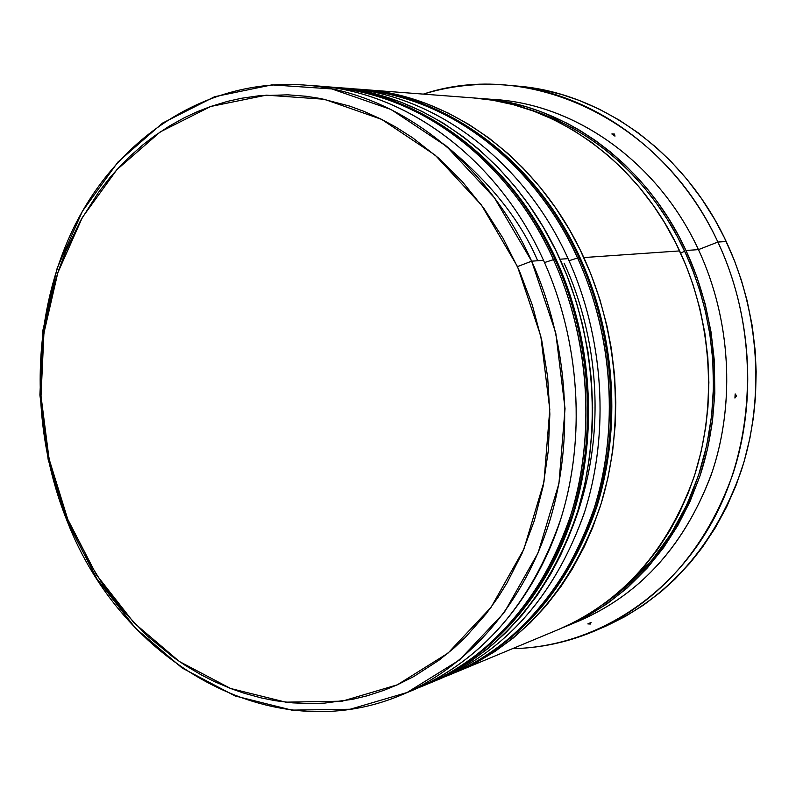 <?xml version="1.0" encoding="UTF-8"?>
<svg xmlns="http://www.w3.org/2000/svg" width="796" height="796" viewBox="0 0 796 796"><rect width="100%" height="100%" fill="white"/><g stroke="black" fill="none" stroke-linecap="round" stroke-linejoin="round"><path stroke-width="1.19" d="M443.77 144.016C489.003 180.791 520.305 219.706 537.678 260.75M544.504 262.541L553.469 259.655C524.007 191.776 447.78 97.609 328.619 86.893C417.184 92.605 508.107 158.832 553.469 259.655L556.374 259.974L555.111 259.546C509.798 158.872 418.985 92.744 330.499 87.043C449.551 97.739 525.688 191.766 555.111 259.546L553.469 259.655C589.627 339.186 595.846 435.143 570.583 515.768C541.698 598.89 493.112 655.367 424.805 685.207L419.512 687.336L424.805 685.207C509.092 650.73 567.996 558.086 581.369 470.804C595.11 382.975 576.045 309.395 553.469 259.655L544.504 262.541M425.671 684.849L426.547 684.48C494.784 654.67 543.33 598.264 572.185 515.261C597.428 434.765 591.219 338.947 555.111 259.546C577.657 309.206 596.702 382.667 582.971 470.366C569.608 557.518 510.763 650.034 426.547 684.48L425.671 684.849M580.314 258.252C615.587 335.524 621.557 428.616 596.642 507.271C568.245 588.473 520.047 644.004 452.038 673.864C519.34 644.462 567.22 589.139 595.677 507.898C620.601 429.124 614.592 335.484 579.14 257.884C601.279 306.42 619.935 378.2 606.333 463.969C593.1 549.2 535.111 639.865 452.038 673.864L450.367 674.56C533.519 640.531 591.567 549.747 604.811 464.386C618.422 378.498 599.736 306.599 577.568 257.994L569.011 260.74L577.568 257.994C548.643 191.657 473.769 99.57 356.24 89.003C443.611 94.654 533.051 159.459 577.568 257.994L579.14 257.884C534.673 159.499 445.332 94.784 358.041 89.132C475.461 99.699 550.255 191.647 579.14 257.884L577.568 257.994C613.069 335.713 619.089 429.492 594.144 508.375C565.658 589.737 517.728 645.128 450.367 674.56L445.302 676.59M564.085 263.178C591.219 321.186 614.273 423.591 570.931 531.141M523.569 107.659C609.895 133.131 660.959 199.796 684.65 251.208L680.67 253.138L684.65 251.208L692.361 269.207L699.336 289.048L705.286 310.768L709.883 334.4L712.748 359.872L713.475 387.015L711.624 415.562L706.798 445.103L698.619 475.073L686.809 504.783L671.247 533.429L651.954 560.145L629.188 584.055L603.428 604.393M310.47 85.62C401.572 88.595 496.644 155.887 543.509 260.352L531.658 261.168C568.414 342.32 574.812 440.268 549.26 522.445C523.35 604.522 467.56 667.267 401.731 694.828C271.008 750.489 121.579 661.575 67.391 521.708L67.75 519.32L49.073 458.934L41.014 396.05L43.919 333.146L57.809 272.749L82.376 217.417L116.883 169.667L160.205 131.947L210.711 106.485L266.282 95.152L324.29 99.261L381.692 119.4L435.193 155.16L481.48 205.079L517.49 266.59L531.658 261.168L494.376 197.726L446.476 146.295L391.135 109.53L331.813 88.933L271.914 84.873L214.592 96.724L162.533 123.101L117.927 162.056L82.416 211.258L57.163 268.222L42.885 330.33L39.9 395.005L48.188 459.64L67.391 521.708C28.706 426.029 31.104 312.41 75.57 223.965C120.296 136.036 207.477 78.267 303.694 84.993C393.304 90.754 485.55 158.265 531.658 261.168L543.509 260.352C497.808 158.573 406.278 91.759 317.236 86.028L303.694 84.993M340.718 87.868C429.989 91.689 522.425 157.399 568.065 258.65C523.201 159.21 433.183 93.838 345.335 88.167L336.549 87.5M488.535 99.201C571.697 101.719 657.058 159.887 698.45 249.626L717.893 242.044C661.566 118.783 528.275 58.844 423.373 94.107C450.616 85.709 478.844 82.744 508.057 85.242C591.906 91.928 676.083 151.927 717.893 242.044L726.211 241.516C684.729 152.245 601.149 92.764 517.818 86.117L508.057 85.242M611.845 133.967L614.502 134.066L614.99 136.146L611.845 133.967L614.502 134.066L614.99 136.146L611.845 133.967M333.315 87.271L336.101 87.461C424.348 93.162 514.863 159.001 560.006 259.207L568.065 258.65L560.006 259.207C595.985 338.24 602.144 433.611 576.971 513.758C548.195 596.403 499.779 652.591 431.73 682.321L429.144 683.376M360.737 89.361L363.404 89.54C450.466 95.182 539.509 159.618 583.816 257.556L679.645 250.919C638.75 162.095 555.887 103.331 473.928 97.968L363.842 89.58M566.533 626.154L579.518 620.741C641.775 593.527 686.072 543.708 712.42 471.302C735.564 401.134 730.499 318.31 698.45 249.626L685.993 250.481L678.769 236.054L668.749 218.771L657.665 202.323L648.073 189.856L637.924 178.085L624.452 164.344L610.184 151.747L595.279 140.404L579.757 130.325L566.961 123.201L540.673 111.589L527.211 107.082L510.256 102.724L481.291 98.525C562.891 103.878 645.337 162.265 685.993 250.481L698.45 249.626C658.252 162.583 576.642 104.933 495.749 99.629L481.709 98.555M67.75 519.32L75.68 537.3L84.535 554.683L102.823 584.413L123.868 611.666L147.449 636.074L173.339 657.267L185.468 665.536L201.159 674.839L214.094 681.426L230.611 688.5L244.113 693.226L261.317 697.933L275.217 700.689L292.769 702.868L310.47 703.594L324.609 703.117L352.787 699.286L366.707 695.923L383.851 690.361L397.333 684.819L413.791 676.54L438.954 660.242L453.849 648.173L465.182 637.546L486.227 613.706L498.117 597.219L506.863 583.199L522.186 553.081L534.335 520.654L543.121 486.306L548.325 450.566L549.857 414.019L547.668 377.145L541.787 340.648L532.285 304.958L519.35 270.749L503.181 238.462L484.048 208.612L462.337 181.647L438.317 157.877L412.497 137.668L395.552 126.902L381.692 119.39L364.031 111.39L349.663 106.097L320.659 98.535L306.082 96.266L287.893 94.823L259.158 95.739L241.496 98.266L227.646 101.341L210.731 106.475L197.507 111.599L184.672 117.559L169.2 126.166L154.344 136.046L143.011 144.773L129.549 156.683L119.34 167.001L109.689 177.936L98.455 192.423L80.525 220.681L65.799 251.267L59.033 269.128L53.322 287.455L45.69 321.564L42.954 340.907L41.283 360.518L41.004 396.03L42.755 419.781L46.039 443.352L50.835 466.675L57.113 489.6L67.75 519.32L67.391 521.708L96.843 578.712L135.559 628.253L182.184 668.033L234.979 695.923L291.814 710.122L350.14 709.246L407.055 692.52L459.431 660.023L504.097 612.771L538.086 552.862L558.951 483.461L565.041 408.617L555.767 332.937L531.658 261.168L517.49 266.59L540.792 336.111L549.787 409.403L543.966 481.898L523.877 549.15L491.102 607.268L447.969 653.168L397.333 684.819L342.25 701.177L285.744 702.162L230.621 688.5L179.359 661.486L134.046 622.89L96.406 574.752L67.75 519.32M519.101 86.237L540.365 89.301L561.488 94.435L578.921 100.306L599.378 109.201L619.268 120.126L638.372 132.972L656.541 147.698L670.869 161.349L686.888 179.209L701.575 198.672L714.708 219.467L724.41 237.755L734.479 260.7L741.454 280.461L747.136 300.769L752.16 325.564L755.185 350.688L756.17 371.752L755.503 396.876L753.404 417.651L749.941 438.059L744.001 461.939L736.181 485.023L726.589 507.022L715.266 527.867L702.4 547.32L690.55 562.384L675.088 579.01L661.317 591.528L643.755 604.94L625.318 616.452L606.094 626.054M614.552 134.285L612.204 134.206L614.552 134.285M595.716 630.541L604.711 626.651C668.889 597.597 714.43 545.568 741.325 470.565C764.956 397.871 759.474 312.41 726.211 241.516L717.893 242.044C751.414 313.584 756.966 399.851 733.196 473.192C706.122 548.862 660.302 601.308 595.716 630.541C568.762 642.064 541.021 648.103 512.515 648.66C591.995 647.148 670.889 599.219 714.022 518.495C756.916 437.76 758.956 329.285 717.893 242.044L698.45 249.626C731.116 319.614 735.683 404.249 711.087 475.222C683.087 548.474 636.989 597.876 572.802 623.407M562.692 627.726L586.463 616.572L607.239 603.676L626.83 588.284L647.387 567.856L663.595 547.628L677.854 525.44L690.042 501.46L699.943 475.998L707.445 449.272L712.43 421.631L714.828 393.333L714.33 360.678L711.077 332.171L705.206 304.092L696.818 276.749L685.993 250.481C718.41 320.101 723.574 404.05 700.231 475.122C673.645 548.464 628.949 598.861 566.135 626.323L562.722 627.706M603.388 604.413L617.686 593.886L631.158 582.244L643.855 569.429L655.735 555.469L666.65 540.504L676.57 524.544L685.456 507.669L693.177 490.028L699.734 471.65L705.067 452.665L709.117 433.223L711.873 413.333L713.306 393.214L713.395 372.956L712.151 352.618L709.574 332.42L705.674 312.43L700.47 292.729L694.013 273.525L686.331 254.879L677.466 236.87L667.516 219.676L656.491 203.328L644.491 187.946L631.616 173.637L617.885 160.404L603.448 148.374L588.383 137.599L572.732 128.086L556.653 119.907L540.205 113.092L523.529 107.649M558.862 629.347L576.662 621.009L594.741 610.363L612.024 597.846L628.263 583.577L643.377 567.598L657.207 550.036L669.615 531.012L678.809 514.107L688.321 492.774L694.948 474.167L701.256 451.053L705.694 427.253L707.952 406.995L708.878 382.448L707.843 357.742L704.868 333.166L699.973 308.908L693.187 285.127L686.162 265.904L676.093 243.596L664.401 222.402L653.466 205.676L639.019 186.861L623.288 169.608L609.248 156.444L591.498 142.285L572.841 129.957L553.479 119.539L533.579 111.102L513.251 104.654L492.744 100.236L473.451 97.928M457.421 671.615L559.319 629.158C622.412 601.577 667.307 550.882 694.003 477.073C717.445 405.542 712.241 321.017 679.645 250.919L583.816 257.556C619.139 334.808 625.109 428.019 600.254 506.465C571.866 587.358 524.116 642.471 457.004 671.794L454.526 672.809M360.688 89.351L383.413 91.988L405.254 96.784L426.935 103.818L448.198 113.052L468.914 124.465L488.903 137.987L507.947 153.538L523.032 168.006L539.957 186.99L555.538 207.706L569.568 229.925L579.986 249.476L590.881 274.063L599.885 299.565L606.95 325.892L611.278 348.2L614.582 375.274L615.796 402.478L615.208 424.994L612.582 451.77L607.915 477.908L601.249 503.281L592.662 527.648L584.115 547.021L572.244 569.08L561.14 586.254L546.414 605.378L530.325 622.731L513.042 638.173L494.664 651.675L475.441 663.098L454.486 672.819M432.158 682.142L440.278 678.759C508.017 649.168 556.205 593.348 584.841 511.291C609.915 431.721 603.816 337.076 568.065 258.65C604.224 337.952 610.005 433.81 584.005 513.918C554.295 596.512 504.962 652.043 435.989 680.5M333.275 87.271L356.389 89.948L378.538 94.833L400.537 102.017L422.119 111.44L443.163 123.101L463.461 136.922L479.66 150.016L498.157 167.608L515.37 187.02L528.673 204.562L543.23 227.059L556.096 250.939L567.2 276.093L576.374 302.181L582.523 324.589L588.005 351.941L591.388 379.632L592.662 407.462L592.085 430.487L589.438 457.859L584.732 484.575L577.976 510.515L569.279 535.409L560.613 555.19L550.693 574.065L537.32 595.229L522.385 614.741L506.077 632.422L488.545 648.153L469.909 661.894L450.417 673.496L429.104 683.396M401.731 694.828L414.258 689.605C482.953 659.595 531.808 602.672 560.852 518.813C586.244 437.482 579.946 340.618 543.509 260.352C580.543 341.912 586.373 440.586 559.608 522.693C532.474 604.701 474.983 666.451 407.97 692.112M591.07 622.472L590.413 624.034L587.836 623.905L591.07 622.472L590.413 624.034L587.836 623.905L591.07 622.472M735.166 393.891L736.628 395.98L734.927 398.05L735.166 393.891L736.628 395.98L734.927 398.05L735.166 393.891M556.285 259.755C511.191 159.568 420.208 92.883 330.499 87.043L322.907 86.535M556.374 259.944C592.294 338.996 598.453 434.228 573.22 514.584C547.618 594.821 492.366 656.909 426.547 684.48L424.805 685.207M580.244 258.083C535.957 160.135 446.466 94.913 358.041 89.132L350.767 88.654M445.282 676.6L450.367 674.56"/></g></svg>
